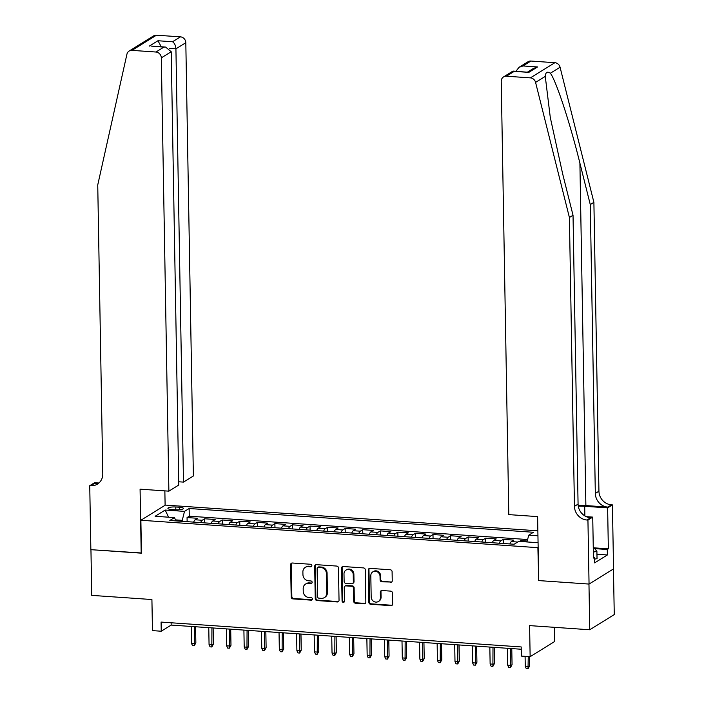 <?xml version="1.0" encoding="UTF-8"?>
<svg xmlns="http://www.w3.org/2000/svg" width="704" height="704" viewBox="0 0 704 704"><rect width="100%" height="100%" fill="white"/><g stroke="black" fill="none" stroke-linecap="round" stroke-linejoin="round"><path stroke-width="1.06" d="M311.863 565.611A1.294 1.17 -121.8 0 0 310.631 564.265L292.318 563.006A1.839 1.681 -121.8 0 0 290.62 564.678L291.183 596.983A1.839 1.681 -121.8 0 0 292.943 598.893L311.265 600.16A1.294 1.17 -121.8 0 0 312.444 598.981A1.294 1.17 -121.8 0 0 311.221 597.643L308.845 597.485A5.896 5.368 -121.8 0 1 303.23 591.36L303.186 588.667A5.896 5.368 -121.8 0 1 305.598 584.038A5.896 5.368 -121.8 0 1 308.598 583.308L310.974 583.466A1.294 1.17 -121.8 0 0 312.154 582.296A1.294 1.17 -121.8 0 0 310.93 580.958L308.554 580.791A5.896 5.368 -121.8 0 1 302.94 574.666L302.887 571.982A5.896 5.368 -121.8 0 1 305.307 567.345A5.896 5.368 -121.8 0 1 308.308 566.614L310.675 566.782A1.294 1.17 -121.8 0 0 311.863 565.611M390.562 582.419A1.839 1.681 -121.8 0 0 392.251 580.747L392.093 571.683A1.839 1.681 -121.8 0 0 390.342 569.774L369.996 568.366A1.839 1.681 -121.8 0 0 368.298 570.038L368.861 602.342A1.839 1.681 -121.8 0 0 370.621 604.252L390.966 605.66A1.839 1.681 -121.8 0 0 392.656 603.988L392.471 593.041A1.839 1.681 -121.8 0 0 390.711 591.122L382.008 590.524A1.839 1.681 -121.8 0 0 380.31 592.196L380.406 597.626A4.928 4.488 -121.8 0 1 378.391 601.498A4.928 4.488 -121.8 0 1 373.674 601.383A4.928 4.488 -121.8 0 1 371.184 596.992L370.814 575.722A4.928 4.488 -121.8 0 1 372.83 571.85A4.928 4.488 -121.8 0 1 377.546 571.974A4.928 4.488 -121.8 0 1 380.037 576.365L380.098 579.902A1.839 1.681 -121.8 0 0 381.85 581.821L391.222 582.014A1.839 1.681 -121.8 0 0 391.802 581.944M538.718 580.413L537.882 547.668L140.879 520.256L141.451 553.168L90.948 549.683L91.749 595.382L151.914 599.535L152.46 630.617L161.242 631.224L161.084 622.081L521.198 646.941L521.356 656.084L530.138 656.691L554.629 641.52L554.382 627.317M538.463 580.571L588.966 584.056L589.758 629.763L529.593 625.61L530.138 656.691M338.474 567.978A1.839 1.681 -121.8 0 0 336.714 566.069L316.369 564.661A1.839 1.681 -121.8 0 0 314.679 566.342L315.242 598.638A1.839 1.681 -121.8 0 0 316.994 600.556L337.339 601.955A1.839 1.681 -121.8 0 0 339.038 600.283L338.474 567.978M343.182 566.518L363.528 567.917A1.839 1.681 -121.8 0 1 365.279 569.835L365.851 602.131A1.839 1.681 -121.8 0 1 364.153 603.812L355.45 603.205A1.839 1.681 -121.8 0 1 353.69 601.295L353.461 588.192A1.839 1.681 -121.8 0 0 351.71 586.282L345.928 585.886A1.839 1.681 -121.8 0 0 344.238 587.558L344.476 601.198A1.294 1.17 -121.8 0 1 342.716 602.175A1.294 1.17 -121.8 0 1 342.065 601.031L341.484 568.19A1.839 1.681 -121.8 0 1 343.182 566.518M613.457 568.946L614.258 614.592L589.758 629.763M527.155 541.033L520.819 540.602L520.837 541.517M517.669 542.045L511.377 541.614L513.797 540.118L503.254 539.387L503.325 543.506M499.312 543.224A7.506 2.605 -86.1 0 1 500.843 540.883L493.812 540.399L496.232 538.903L485.69 538.173L485.76 542.291M481.747 542.01A7.506 2.605 -86.1 0 1 483.27 539.669L476.247 539.185L478.658 537.689L468.125 536.958L468.195 541.077M464.182 540.795A7.506 2.605 -86.1 0 1 465.705 538.454L458.682 537.97L461.094 536.474L450.56 535.753L450.63 539.862M446.618 539.59A7.506 2.605 -86.1 0 1 448.14 537.249L441.118 536.765L443.529 535.26L432.986 534.538L433.066 538.648M429.053 538.375A7.506 2.605 -86.1 0 1 430.575 536.034L423.544 535.55L425.964 534.054L415.422 533.324L415.492 537.442M411.479 537.161A7.506 2.605 -86.1 0 1 413.01 534.82L405.979 534.336L408.399 532.84L397.857 532.11L397.927 536.228M393.914 535.946A7.506 2.605 -86.1 0 1 395.437 533.606L388.414 533.122L390.826 531.626L380.292 530.895L380.362 535.014M376.35 534.732A7.506 2.605 -86.1 0 1 377.872 532.391L370.85 531.907L373.261 530.411L362.727 529.69L362.798 533.799M358.785 533.526A7.506 2.605 -86.1 0 1 360.307 531.186L353.276 530.702L355.696 529.197L345.154 528.475L345.224 532.585M341.22 532.312A7.506 2.605 -86.1 0 1 342.742 529.971L335.711 529.487L338.131 527.991L327.589 527.261L327.659 531.379M323.646 531.098A7.506 2.605 -86.1 0 1 325.178 528.757L318.146 528.273L320.566 526.777L310.024 526.046L310.094 530.165M306.082 529.883A7.506 2.605 -86.1 0 1 307.604 527.542L300.582 527.058L302.993 525.562L292.459 524.832L292.53 528.95M288.517 528.669A7.506 2.605 -86.1 0 1 290.039 526.328L283.017 525.844L285.428 524.348L274.886 523.626L274.965 527.736M270.952 527.463A7.506 2.605 -86.1 0 1 272.474 525.122L265.443 524.638L267.863 523.134L257.321 522.412L257.391 526.522M253.378 526.249A7.506 2.605 -86.1 0 1 254.91 523.908L247.878 523.424L250.298 521.928L239.756 521.198L239.826 525.316M235.814 525.034A7.506 2.605 -86.1 0 1 237.345 522.694L230.314 522.21L232.734 520.714L222.191 519.983L222.262 524.102M218.249 523.82A7.506 2.605 -86.1 0 1 219.771 521.479L212.749 520.995L215.16 519.499L204.626 518.769L202.206 520.265A7.506 2.605 93.9 0 0 200.684 522.606M204.697 522.887L204.626 518.769M171.67 509.538L175.534 509.802A5.817 1.32 -1 0 0 183.401 508.429A5.817 1.32 -1 0 0 179.634 507.258L175.771 506.994A5.817 1.32 -1 0 0 167.904 508.367A5.817 1.32 -1 0 0 171.67 509.538M537.856 530.807L165.37 505.094L140.879 520.256M526.9 541.939L528.81 535.146L533.447 532.277L189.138 508.508L184.51 511.377L182.002 521.321M528.81 535.146L537.944 535.779M538.067 542.714L518.751 541.376L514.114 544.245L169.814 520.476L174.442 517.607L155.126 516.278L165.185 510.048L184.51 511.377M527.578 539.537L189.27 516.19L187.053 517.563L197.595 518.285L195.184 519.781A7.506 2.605 93.9 0 0 193.653 522.122M219.771 521.479L222.191 519.983M237.345 522.694L239.756 521.198M254.91 523.908L257.321 522.412M272.474 525.122L274.886 523.626M290.039 526.328L292.459 524.832M307.604 527.542L310.024 526.046M325.178 528.757L327.589 527.261M342.742 529.971L345.154 528.475M360.307 531.186L362.727 529.69M377.872 532.391L380.292 530.895M395.437 533.606L397.857 532.11M413.01 534.82L415.422 533.324M430.575 536.034L432.986 534.538M448.14 537.249L450.56 535.753M465.705 538.454L468.125 536.958M483.27 539.669L485.69 538.173M500.843 540.883L503.254 539.387M519.49 541.429L520.819 540.602M181.984 520.326L175.56 519.886M161.242 631.224L171.169 625.073L521.233 649.238M171.125 622.776L171.169 625.073M187.132 521.673L187.053 517.563M189.27 516.19L189.138 508.508M176.062 520.907L174.442 517.607M212.749 520.995A7.506 2.605 93.9 0 0 211.226 523.336M230.314 522.21A7.506 2.605 93.9 0 0 228.791 524.55M247.878 523.424A7.506 2.605 93.9 0 0 246.356 525.765M265.443 524.638A7.506 2.605 93.9 0 0 263.921 526.979M283.017 525.844A7.506 2.605 93.9 0 0 281.486 528.185M300.582 527.058A7.506 2.605 93.9 0 0 299.059 529.399M318.146 528.273A7.506 2.605 93.9 0 0 316.624 530.614M335.711 529.487A7.506 2.605 93.9 0 0 334.189 531.828M353.276 530.702A7.506 2.605 93.9 0 0 351.754 533.042M370.85 531.907A7.506 2.605 93.9 0 0 369.318 534.248M388.414 533.122A7.506 2.605 93.9 0 0 386.892 535.462M405.979 534.336A7.506 2.605 93.9 0 0 404.457 536.677M423.544 535.55A7.506 2.605 93.9 0 0 422.022 537.891M441.118 536.765A7.506 2.605 93.9 0 0 439.586 539.106M458.682 537.97A7.506 2.605 93.9 0 0 457.151 540.311M476.247 539.185A7.506 2.605 93.9 0 0 474.725 541.526M493.812 540.399A7.506 2.605 93.9 0 0 492.29 542.74M511.377 541.614A7.506 2.605 93.9 0 0 509.854 543.954M168.599 517.202L165.185 510.048M311.626 566.35A1.294 1.17 -121.8 0 1 311.344 566.368L308.968 566.21A5.896 5.368 -121.8 0 0 305.967 566.931L305.307 567.345M305.598 584.038L306.258 583.625A5.896 5.368 -121.8 0 1 309.258 582.894L311.634 583.062A1.294 1.17 -121.8 0 0 311.916 583.044M291.729 563.068A1.839 1.681 -121.8 0 0 291.28 564.265L291.843 596.57A1.839 1.681 -121.8 0 0 293.603 598.479L311.925 599.746A1.294 1.17 -121.8 0 0 312.215 599.729M315.788 564.731A1.839 1.681 -121.8 0 0 315.339 565.928L315.902 598.233A1.839 1.681 -121.8 0 0 317.654 600.142L337.999 601.55A1.839 1.681 -121.8 0 0 338.589 601.48M318.305 567.31A1.294 1.17 -121.8 0 0 317.126 568.48L317.618 596.834A1.294 1.17 -121.8 0 0 318.85 598.171L321.35 598.347A5.896 5.368 -121.8 0 0 324.35 597.617A5.896 5.368 -121.8 0 0 326.762 592.979L326.427 573.602A5.896 5.368 -121.8 0 0 320.813 567.477L318.305 567.31L318.974 566.896A1.294 1.17 -121.8 0 0 318.314 567.054L317.654 567.468M324.35 597.617L325.019 597.203A5.896 5.368 -121.8 0 0 327.43 592.574L326.762 592.979M318.974 566.896L321.473 567.072A5.896 5.368 -121.8 0 1 327.087 573.197L327.43 592.574M344.995 586.106L345.655 585.702A1.839 1.681 -121.8 0 1 346.588 585.473L352.37 585.869A1.839 1.681 -121.8 0 1 354.121 587.787L354.35 600.882A1.839 1.681 -121.8 0 0 356.11 602.8L364.813 603.398A1.839 1.681 -121.8 0 0 365.394 603.337M342.602 566.579A1.839 1.681 -121.8 0 0 342.153 567.776L342.725 600.618A1.294 1.17 -121.8 0 0 344.238 601.946M353.223 574.605A4.928 4.488 -121.8 0 0 350.733 570.214A4.928 4.488 -121.8 0 0 346.016 570.09A4.928 4.488 -121.8 0 0 344.001 573.962L344.133 581.46A1.839 1.681 -121.8 0 0 345.884 583.37L351.666 583.766A1.839 1.681 -121.8 0 0 353.355 582.094L353.223 574.605L353.883 574.191A4.928 4.488 -121.8 0 0 351.393 569.8A4.928 4.488 -121.8 0 0 346.676 569.686L346.016 570.09M352.598 583.537L353.267 583.132A1.839 1.681 -121.8 0 0 354.015 581.68L353.355 582.094M353.883 574.191L354.015 581.68M372.83 571.85L373.49 571.446A4.928 4.488 -121.8 0 1 378.206 571.56A4.928 4.488 -121.8 0 1 380.697 575.951L380.758 579.498A1.839 1.681 -121.8 0 0 382.518 581.407L391.222 582.014M378.391 601.498L379.051 601.093A4.928 4.488 -121.8 0 0 381.066 597.221L380.406 597.626M381.427 590.586A1.839 1.681 -121.8 0 0 380.978 591.791L381.066 597.221M369.415 568.427A1.839 1.681 -121.8 0 0 368.966 569.633L369.53 601.929A1.839 1.681 -121.8 0 0 371.281 603.847L391.626 605.246A1.839 1.681 -121.8 0 0 392.207 605.185M195.853 642.858L194.269 645.762L192.509 645.638L191.497 643.377L194.665 643.597L195.853 642.858L195.571 626.754M194.269 645.762L194.366 626.674M191.497 643.377L191.206 626.454M593.252 546.832L596.904 551.346L597.036 558.659L594.537 559.161M596.904 551.346L593.349 552.068M178.719 481.782L183.48 482.108L193.371 475.983L185.812 42.706L175.921 48.831L169.409 48.382M183.48 482.108L175.921 48.831C175.648 45.426 174.522 43.067 172.533 41.756L180.444 36.854L156.464 35.2L131.974 50.371A5.632 5.122 -121.8 0 0 129.105 51.066A5.632 5.122 -121.8 0 0 126.931 54.19L97.742 184.95L102.784 473.81A13.138 11.959 58.2 0 1 97.407 484.132A13.138 11.959 58.2 0 1 90.71 485.751L89.742 485.69L90.86 549.674L141.451 552.983M141.196 553.15L140.078 489.166L168.881 491.154L161.322 57.869A5.632 5.122 -121.8 0 0 155.954 52.026L131.974 50.371M89.742 485.69L94.547 482.715L98.63 482.997M165.114 505.252L164.859 490.873M168.881 491.154L178.781 485.021L171.213 51.744L161.322 57.869M129.105 51.066L153.595 35.895A5.632 5.122 58.2 0 1 156.464 35.2M180.444 36.854A5.632 5.122 58.2 0 1 185.812 42.706M99.114 482.83A13.138 11.959 58.2 0 1 94.336 483.507L90.71 485.751M155.954 52.026L163.865 47.124L165.625 47.08L171.213 51.744M163.865 47.124L151.043 46.068L165.625 47.08M149.283 46.121L157.96 40.744L161.26 46.781M530.904 61.046L522.993 65.947L519.033 67.32L528.026 61.741A5.632 5.122 58.2 0 1 530.904 61.046L554.875 62.7A5.632 5.122 58.2 0 1 560.067 67.223L593.894 202.347L590.278 204.591L595.32 493.442A13.138 11.959 -121.8 0 0 607.834 507.091L585.878 505.569A24.455 5.553 -1 0 0 578.151 505.349M590.278 204.591L579.902 163.161C570.161 123.446 556.222 80.986 550.387 73.225C547.281 71.183 545.582 72.239 545.266 76.393L550.29 117.489L562.654 173.835L573.03 215.266L578.072 504.117A13.138 11.959 -121.8 0 0 590.594 517.766L586.969 520.01L587.937 520.08L589.054 584.065L538.727 580.589L537.61 516.604L508.798 514.615L501.239 81.338A5.632 5.122 -121.8 0 1 503.536 76.912A5.632 5.122 -121.8 0 1 506.414 76.217L530.385 77.871L554.875 62.7M593.894 202.347L598.937 491.198A13.138 11.959 -121.8 0 0 611.459 504.838L612.427 504.909L613.545 568.894L589.054 584.065M573.03 215.266L569.404 217.51L574.446 506.361A13.138 11.959 -121.8 0 0 586.969 520.01M545.266 76.393L535.577 82.394L569.404 217.51M594.352 547.87L608.344 548.83L607.279 549.49L594.915 548.636M593.437 557.33L594.51 557.401L594.607 562.883L607.376 554.972L607.279 549.49M594.51 557.401L593.446 558.061L592.733 517.106L587.937 520.08M612.427 504.909L607.631 507.883L584.707 506.299A21.12 4.796 -1 0 0 578.257 506.106M608.344 548.83L607.631 507.883M586.274 516.657L592.733 517.106M535.577 82.394A5.632 5.122 -121.8 0 0 530.385 77.871M607.376 554.972L596.957 554.25M519.033 67.32L515.935 71.262M522.993 65.947L537.574 66.95L533.614 68.323L527.569 72.063M537.574 66.95L528.898 72.327L512.538 71.342L503.536 76.912M528.898 72.327L513.524 71.095M213.418 644.072L211.834 646.976L210.074 646.853L209.062 644.591L212.23 644.811L213.418 644.072L213.136 627.968M211.834 646.976L211.93 627.889M209.062 644.591L208.771 627.669M230.982 645.286L229.398 648.182L227.638 648.067L226.635 645.806L229.794 646.017L230.982 645.286L230.701 629.182M229.398 648.182L229.495 629.103M226.635 645.806L226.336 628.883M248.556 646.492L246.963 649.396L245.212 649.273L244.2 647.011L247.359 647.231L248.556 646.492L248.274 630.397M246.963 649.396L247.069 630.309M244.2 647.011L243.901 630.098M266.121 647.706L264.528 650.61L262.777 650.487L261.765 648.226L264.924 648.446L266.121 647.706L265.839 631.611M264.528 650.61L264.634 631.523M261.765 648.226L261.474 631.303M283.686 648.921L282.102 651.825L280.342 651.702L279.33 649.44L282.498 649.66L283.686 648.921L283.404 632.817M282.102 651.825L282.198 632.738M279.33 649.44L279.039 632.518M301.25 650.135L299.666 653.039L297.906 652.916L296.894 650.654L300.062 650.874L301.25 650.135L300.969 634.031M299.666 653.039L299.763 633.952M296.894 650.654L296.604 633.732M318.815 651.35L317.231 654.245L315.471 654.13L314.468 651.869L317.627 652.08L318.815 651.35L318.534 635.246M317.231 654.245L317.328 635.166M314.468 651.869L314.169 634.946M336.389 652.555L334.796 655.459L333.045 655.336L332.033 653.074L335.192 653.294L336.389 652.555L336.107 636.46M334.796 655.459L334.902 636.372M332.033 653.074L331.734 636.161M353.954 653.77L352.361 656.674L350.61 656.55L349.598 654.289L352.757 654.509L353.954 653.77L353.672 637.674M352.361 656.674L352.466 637.586M349.598 654.289L349.307 637.366M371.518 654.984L369.934 657.888L368.174 657.765L367.162 655.503L370.33 655.723L371.518 654.984L371.237 638.88M369.934 657.888L370.031 638.801M367.162 655.503L366.872 638.581M389.083 656.198L387.499 659.102L385.739 658.979L384.736 656.718L387.895 656.938L389.083 656.198L388.802 640.094M387.499 659.102L387.596 640.015M384.736 656.718L384.437 639.795M406.648 657.413L405.064 660.308L403.304 660.194L402.301 657.932L405.46 658.143L406.648 657.413L406.366 641.309M405.064 660.308L405.161 641.23M402.301 657.932L402.002 641.01M424.222 658.618L422.629 661.522L420.878 661.399L419.866 659.138L423.025 659.358L424.222 658.618L423.94 642.523M422.629 661.522L422.734 642.435M419.866 659.138L419.566 642.224M441.786 659.833L440.194 662.737L438.442 662.614L437.43 660.352L440.59 660.572L441.786 659.833L441.505 643.738M440.194 662.737L440.299 643.65M437.43 660.352L437.14 643.43M459.351 661.047L457.767 663.951L456.007 663.828L454.995 661.566L458.163 661.786L459.351 661.047L459.07 644.943M457.767 663.951L457.864 644.864M454.995 661.566L454.705 644.644M476.916 662.262L475.332 665.166L473.572 665.042L472.569 662.781L475.728 663.001L476.916 662.262L476.634 646.158M475.332 665.166L475.429 646.078M472.569 662.781L472.27 645.858M494.481 663.476L492.897 666.371L491.137 666.257L490.134 663.995L493.293 664.206L494.481 663.476L494.208 647.372M492.897 666.371L493.002 647.293M490.134 663.995L489.834 647.073M512.054 664.682L510.462 667.586L508.71 667.462L507.698 665.201L510.858 665.421L512.054 664.682L511.773 648.586M510.462 667.586L510.567 648.498M507.698 665.201L507.399 648.287M529.619 665.896L528.026 668.8L526.275 668.677L525.263 666.415L528.422 666.635L529.619 665.896L529.461 656.638M528.026 668.8L528.246 656.559M525.263 666.415L525.087 656.339M202.206 520.265L195.184 519.781M175.824 509.819L175.771 506.994M179.678 509.731L179.634 507.258M308.968 566.21L308.308 566.614M311.634 583.062L310.974 583.466M309.258 582.894L308.598 583.308M311.925 599.746L311.265 600.16M293.603 598.479L292.943 598.893M291.843 596.57L291.183 596.983M291.28 564.265L290.62 564.678M311.344 566.368L310.675 566.782M337.999 601.55L337.339 601.955M317.654 600.142L316.994 600.556M315.902 598.233L315.242 598.638M315.339 565.928L314.679 566.342M327.087 573.197L326.427 573.602M321.473 567.072L320.813 567.477M364.813 603.398L364.153 603.812M356.11 602.8L355.45 603.205M354.35 600.882L353.69 601.295M354.121 587.787L353.461 588.192M352.37 585.869L351.71 586.282M346.588 585.473L345.928 585.886M342.725 600.618L342.065 601.031M342.153 567.776L341.484 568.19M382.518 581.407L381.85 581.821M380.758 579.498L380.098 579.902M380.697 575.951L380.037 576.365M380.978 591.791L380.31 592.196M391.626 605.246L390.966 605.66M371.281 603.847L370.621 604.252M369.53 601.929L368.861 602.342M368.966 569.633L368.298 570.038M157.96 40.744L172.533 41.756M579.902 163.161L585.878 505.569M578.072 504.117L574.446 506.361M595.32 493.442L598.937 491.198M514.316 71.315L506.414 76.217M560.067 67.223L550.387 73.225M607.834 507.091L611.459 504.838M584.874 515.918L584.707 506.299"/></g></svg>
